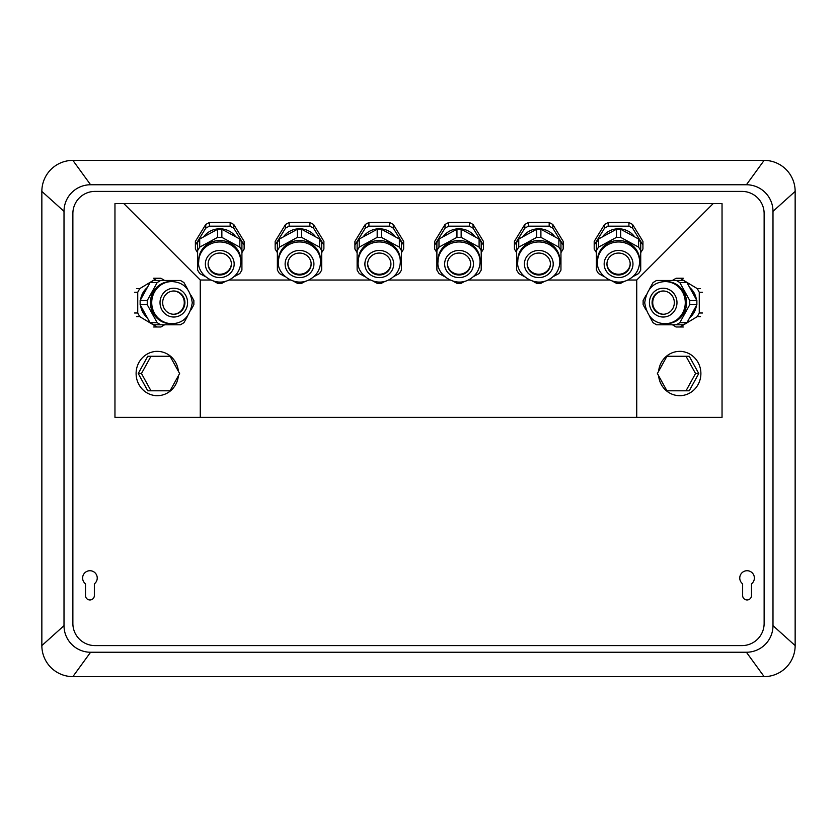 <?xml version="1.0" encoding="UTF-8"?>
<svg xmlns="http://www.w3.org/2000/svg" width="837" height="837" viewBox="0 0 837 837"><rect width="100%" height="100%" fill="white"/><g stroke="black" fill="none" stroke-linecap="round" stroke-linejoin="round"><path stroke-width="1.26" d="M686.005 390.795L666.932 390.795L657.39 373.522L666.932 356.259L686.005 356.259L695.537 373.522L686.005 390.795L689.238 390.795L698.769 373.522L695.537 373.522M698.769 373.522L689.238 356.259L686.005 356.259M658.614 375.74A22.16 21.187 -90 0 0 679.696 395.681A22.16 21.187 -90 0 0 700.893 373.522A22.16 21.187 -90 0 0 679.696 351.373A22.16 21.187 -90 0 0 658.614 371.314M649.313 289.33L653.048 282.571L656.522 280.468L683.473 280.468L686.947 282.571L696.865 300.525L696.865 304.72L686.947 322.684L683.473 324.777L656.522 324.777L653.048 322.684L649.313 315.915M645.976 295.377L643.13 300.525L643.13 304.72L645.976 309.878M686.947 282.571L679.832 282.571L676.359 280.468M686.947 322.684L679.832 322.684L689.751 304.72L696.865 304.72M696.865 300.525L689.751 300.525L689.751 304.72M689.751 300.525L679.832 282.571M679.832 322.684L676.359 324.777M662.946 314.252A11.634 11.122 -90 0 0 674.329 302.628A11.634 11.122 -90 0 0 663.207 290.994A11.634 11.122 -90 0 0 652.086 302.492A11.634 11.122 -90 0 0 662.946 314.252M663.532 290.994A11.634 11.122 -90 0 0 652.724 302.628A11.634 11.122 -90 0 0 663.532 314.252M664.662 323.668L666.44 323.668A21.051 20.13 -90 0 0 686.57 302.628A21.051 20.13 -90 0 0 666.44 281.577L665.143 281.577C653.404 282.1 646.603 289.173 644.731 302.806C646.959 316.271 653.603 323.218 664.662 323.668A21.051 20.13 -90 0 0 665.143 323.668A21.051 20.13 -90 0 0 685.273 302.628A21.051 20.13 -90 0 0 665.143 281.577M672.404 324.777L676.076 326.995L680.094 326.995L697.263 316.627L699.272 312.996L699.272 292.259L697.263 288.619L680.094 278.25L676.076 278.25L672.404 280.468M689.667 287.489A19.387 18.54 90 0 1 696.415 299.709M696.415 305.536A19.387 18.54 90 0 1 689.667 317.767M700.496 316.627L697.263 316.627M683.327 326.995L680.094 326.995M702.505 292.259L699.272 292.259M702.505 312.996L699.272 312.996M683.327 278.25L680.094 278.25M700.496 288.619L697.263 288.619M187.687 289.33L183.952 282.571L180.478 280.468L153.527 280.468L150.053 282.571L140.135 300.525L140.135 304.72L150.053 322.684L153.527 324.777L180.478 324.777L183.952 322.684L187.687 315.915M191.024 295.377L193.87 300.525L193.87 304.72L191.024 309.878M150.053 282.571L157.168 282.571L160.641 280.468M150.053 322.684L157.168 322.684L147.249 304.72L140.135 304.72M140.135 300.525L147.249 300.525L147.249 304.72M147.249 300.525L157.168 282.571M157.168 322.684L160.641 324.777M174.054 314.252A11.634 11.122 -90 0 1 162.671 302.628A11.634 11.122 -90 0 1 173.793 290.994A11.634 11.122 -90 0 1 184.914 302.492A11.634 11.122 -90 0 1 174.054 314.252M173.468 290.994A11.634 11.122 -90 0 1 184.276 302.628A11.634 11.122 -90 0 1 173.468 314.252M172.338 323.668L170.56 323.668A21.051 20.13 -90 0 1 150.43 302.628A21.051 20.13 -90 0 1 170.56 281.577L171.857 281.577C183.596 282.1 190.397 289.173 192.269 302.806C190.041 316.271 183.397 323.218 172.338 323.668A21.051 20.13 -90 0 1 171.857 323.668A21.051 20.13 -90 0 1 151.727 302.628A21.051 20.13 -90 0 1 171.857 281.577M164.596 324.777L160.924 326.995L156.906 326.995L139.737 316.627L137.728 312.996L137.728 292.259L139.737 288.619L156.906 278.25L160.924 278.25L164.596 280.468M147.333 287.489A19.387 18.54 90 0 0 140.585 299.709M140.585 305.536A19.387 18.54 90 0 0 147.333 317.767M136.504 316.627L139.737 316.627M153.673 326.995L156.906 326.995M134.495 292.259L137.728 292.259M134.495 312.996L137.728 312.996M153.673 278.25L156.906 278.25M136.504 288.619L139.737 288.619M150.995 390.795L170.068 390.795L179.61 373.522L170.068 356.259L150.995 356.259L141.463 373.522L150.995 390.795L147.762 390.795L138.231 373.522L141.463 373.522M138.231 373.522L147.762 356.259L150.995 356.259M178.386 375.74A22.16 21.187 -90 0 1 157.304 395.681A22.16 21.187 -90 0 1 136.107 373.522A22.16 21.187 -90 0 1 157.304 351.373A22.16 21.187 -90 0 1 178.386 371.314M197.605 250.566L197.605 242.448L199.708 239.016L199.708 247.135L197.605 250.566L197.605 270.11L199.708 273.542L205.515 276.702M234.004 276.702L239.821 273.542L241.914 270.11L241.914 242.448L239.821 239.016L221.857 229.244L217.662 229.244L199.708 239.016M217.662 229.244L217.662 237.363L199.708 247.135M221.857 229.244L221.857 237.363L217.662 237.363M239.821 239.016L239.821 247.135L241.914 250.566M239.821 247.135L221.857 237.363M213.791 281.211L217.662 283.314L221.857 283.314L225.739 281.211M225.341 273.657A11.634 10.965 180 0 0 231.389 264.032A11.634 10.965 180 0 0 219.765 253.056A11.634 10.965 180 0 0 208.131 264.032A11.634 10.965 180 0 0 225.341 273.657M208.141 263.655A11.634 10.965 180 0 0 225.341 272.914A11.634 10.965 180 0 0 231.389 263.655M240.805 261.814L240.805 260.338A21.051 19.847 180 0 0 219.765 240.491A21.051 19.847 180 0 0 198.714 260.338L198.714 261.814C196.81 273.563 214.67 287.907 229.715 279.642C236.798 275.697 240.491 269.755 240.805 261.814A21.051 19.847 180 0 0 219.765 241.966A21.051 19.847 180 0 0 198.714 261.814M241.914 252.659L244.132 249.039L244.132 241.391L233.764 224.452L233.764 228.145L230.133 226.168L209.396 226.168L205.756 228.145L195.387 245.074L195.387 241.391L205.756 224.452L205.756 228.145M244.132 245.074L233.764 228.145M233.764 224.452L230.133 222.475L209.396 222.475L209.396 226.168M230.133 222.475L230.133 226.168M209.396 222.475L205.756 224.452M195.387 245.074L195.387 249.039L197.605 252.659M203.673 236.861A19.387 18.278 0 0 1 235.846 236.861M277.371 250.566L277.371 242.448L279.464 239.016L279.464 247.135L277.371 250.566L277.371 270.11L279.464 273.542L285.281 276.702M313.77 276.702L319.577 273.542L321.68 270.11L321.68 242.448L319.577 239.016L301.623 229.244L297.428 229.244L279.464 239.016M297.428 229.244L297.428 237.363L279.464 247.135M301.623 229.244L301.623 237.363L297.428 237.363M319.577 239.016L319.577 247.135L321.68 250.566M319.577 247.135L301.623 237.363M293.546 281.211L297.428 283.314L301.623 283.314L305.495 281.211M305.097 273.657A11.634 10.965 180 0 0 311.155 264.032A11.634 10.965 180 0 0 299.52 253.056A11.634 10.965 180 0 0 287.886 264.032A11.634 10.965 180 0 0 305.097 273.657M287.897 263.655A11.634 10.965 180 0 0 305.097 272.914A11.634 10.965 180 0 0 311.144 263.655M320.571 261.814L320.571 260.338A21.051 19.847 180 0 0 299.52 240.491A21.051 19.847 180 0 0 278.47 260.338L278.47 261.814C276.566 273.563 294.436 287.907 309.47 279.642C316.553 275.697 320.257 269.755 320.571 261.814A21.051 19.847 180 0 0 299.52 241.966A21.051 19.847 180 0 0 278.47 261.814M321.68 252.659L323.898 249.039L323.898 241.391L313.53 224.452L313.53 228.145L309.889 226.168L289.152 226.168L285.522 228.145L275.153 245.074L275.153 241.391L285.522 224.452L285.522 228.145M323.898 245.074L313.53 228.145M313.53 224.452L309.889 222.475L289.152 222.475L289.152 226.168M309.889 222.475L309.889 226.168M289.152 222.475L285.522 224.452M275.153 245.074L275.153 249.039L277.371 252.659M283.44 236.861A19.387 18.278 0 0 1 315.612 236.861M357.127 250.566L357.127 242.448L359.23 239.016L359.23 247.135L357.127 250.566L357.127 270.11L359.23 273.542L365.037 276.702M393.526 276.702L399.343 273.542L401.436 270.11L401.436 242.448L399.343 239.016L381.379 229.244L377.184 229.244L359.23 239.016M377.184 229.244L377.184 237.363L359.23 247.135M381.379 229.244L381.379 237.363L377.184 237.363M399.343 239.016L399.343 247.135L401.436 250.566M399.343 247.135L381.379 237.363M373.312 281.211L377.184 283.314L381.379 283.314L385.261 281.211M384.863 273.657A11.634 10.965 180 0 0 390.921 264.032A11.634 10.965 180 0 0 379.287 253.056A11.634 10.965 180 0 0 367.652 264.032A11.634 10.965 180 0 0 384.863 273.657M367.663 263.655A11.634 10.965 180 0 0 384.863 272.914A11.634 10.965 180 0 0 390.91 263.655M400.337 261.814L400.337 260.338A21.051 19.847 180 0 0 379.287 240.491A21.051 19.847 180 0 0 358.236 260.338L358.236 261.814C356.332 273.563 374.202 287.907 389.236 279.642C396.319 275.697 400.013 269.755 400.337 261.814A21.051 19.847 180 0 0 379.287 241.966A21.051 19.847 180 0 0 358.236 261.814M401.436 252.659L403.654 249.039L403.654 241.391L393.285 224.452L393.285 228.145L389.655 226.168L368.918 226.168L365.277 228.145L354.909 245.074L354.909 241.391L365.277 224.452L365.277 228.145M403.654 245.074L393.285 228.145M393.285 224.452L389.655 222.475L368.918 222.475L368.918 226.168M389.655 222.475L389.655 226.168M368.918 222.475L365.277 224.452M354.909 245.074L354.909 249.039L357.127 252.659M363.195 236.861A19.387 18.278 0 0 1 395.367 236.861M436.893 250.566L436.893 242.448L438.986 239.016L438.986 247.135L436.893 250.566L436.893 270.11L438.986 273.542L444.803 276.702M473.292 276.702L479.099 273.542L481.202 270.11L481.202 242.448L479.099 239.016L461.145 229.244L456.95 229.244L438.986 239.016M456.95 229.244L456.95 237.363L438.986 247.135M461.145 229.244L461.145 237.363L456.95 237.363M479.099 239.016L479.099 247.135L481.202 250.566M479.099 247.135L461.145 237.363M453.068 281.211L456.95 283.314L461.145 283.314L465.016 281.211M464.619 273.657A11.634 10.965 180 0 0 470.676 264.032A11.634 10.965 180 0 0 459.042 253.056A11.634 10.965 180 0 0 447.418 264.032A11.634 10.965 180 0 0 464.619 273.657M447.418 263.655A11.634 10.965 180 0 0 464.619 272.914A11.634 10.965 180 0 0 470.666 263.655M480.093 261.814L480.093 260.338A21.051 19.847 180 0 0 459.042 240.491A21.051 19.847 180 0 0 438.002 260.338L438.002 261.814C436.087 273.563 453.957 287.907 468.992 279.642C476.075 275.697 479.779 269.755 480.093 261.814A21.051 19.847 180 0 0 459.042 241.966A21.051 19.847 180 0 0 438.002 261.814M481.202 252.659L483.42 249.039L483.42 241.391L473.051 224.452L473.051 228.145L469.411 226.168L448.674 226.168L445.043 228.145L434.675 245.074L434.675 241.391L445.043 224.452L445.043 228.145M483.42 245.074L473.051 228.145M473.051 224.452L469.411 222.475L448.674 222.475L448.674 226.168M469.411 222.475L469.411 226.168M448.674 222.475L445.043 224.452M434.675 245.074L434.675 249.039L436.893 252.659M442.961 236.861A19.387 18.278 0 0 1 475.134 236.861M516.649 250.566L516.649 242.448L518.752 239.016L518.752 247.135L516.649 250.566L516.649 270.11L518.752 273.542L524.558 276.702M553.048 276.702L558.865 273.542L560.957 270.11L560.957 242.448L558.865 239.016L540.901 229.244L536.705 229.244L518.752 239.016M536.705 229.244L536.705 237.363L518.752 247.135M540.901 229.244L540.901 237.363L536.705 237.363M558.865 239.016L558.865 247.135L560.957 250.566M558.865 247.135L540.901 237.363M532.834 281.211L536.705 283.314L540.901 283.314L544.782 281.211M544.385 273.657A11.634 10.965 180 0 0 550.443 264.032A11.634 10.965 180 0 0 538.808 253.056A11.634 10.965 180 0 0 527.174 264.032A11.634 10.965 180 0 0 544.385 273.657M527.184 263.655A11.634 10.965 180 0 0 544.385 272.914A11.634 10.965 180 0 0 550.432 263.655M559.859 261.814L559.859 260.338A21.051 19.847 180 0 0 538.808 240.491A21.051 19.847 180 0 0 517.758 260.338L517.758 261.814C515.854 273.563 533.724 287.907 548.758 279.642C555.841 275.697 559.534 269.755 559.859 261.814A21.051 19.847 180 0 0 538.808 241.966A21.051 19.847 180 0 0 517.758 261.814M560.957 252.659L563.175 249.039L563.175 241.391L552.807 224.452L552.807 228.145L549.177 226.168L528.44 226.168L524.799 228.145L514.431 245.074L514.431 241.391L524.799 224.452L524.799 228.145M563.175 245.074L552.807 228.145M552.807 224.452L549.177 222.475L528.44 222.475L528.44 226.168M549.177 222.475L549.177 226.168M528.44 222.475L524.799 224.452M514.431 245.074L514.431 249.039L516.649 252.659M522.717 236.861A19.387 18.278 0 0 1 554.889 236.861M596.415 250.566L596.415 242.448L598.507 239.016L598.507 247.135L596.415 250.566L596.415 270.11L598.507 273.542L604.324 276.702M632.814 276.702L638.621 273.542L640.723 270.11L640.723 242.448L638.621 239.016L620.667 229.244L616.471 229.244L598.507 239.016M616.471 229.244L616.471 237.363L598.507 247.135M620.667 229.244L620.667 237.363L616.471 237.363M638.621 239.016L638.621 247.135L640.723 250.566M638.621 247.135L620.667 237.363M612.59 281.211L616.471 283.314L620.667 283.314L624.538 281.211M624.14 273.657A11.634 10.965 180 0 0 630.198 264.032A11.634 10.965 180 0 0 618.564 253.056A11.634 10.965 180 0 0 606.94 264.032A11.634 10.965 180 0 0 624.14 273.657M606.94 263.655A11.634 10.965 180 0 0 624.14 272.914A11.634 10.965 180 0 0 630.188 263.655M639.614 261.814L639.614 260.338A21.051 19.847 180 0 0 618.564 240.491A21.051 19.847 180 0 0 597.524 260.338L597.524 261.814C595.609 273.563 613.479 287.907 628.514 279.642C635.597 275.697 639.301 269.755 639.614 261.814A21.051 19.847 180 0 0 618.564 241.966A21.051 19.847 180 0 0 597.524 261.814M640.723 252.659L642.942 249.039L642.942 241.391L632.573 224.452L632.573 228.145L628.932 226.168L608.196 226.168L604.565 228.145L594.197 245.074L594.197 241.391L604.565 224.452L604.565 228.145M642.942 245.074L632.573 228.145M632.573 224.452L628.932 222.475L608.196 222.475L608.196 226.168M628.932 222.475L628.932 226.168M608.196 222.475L604.565 224.452M594.197 245.074L594.197 249.039L596.415 252.659M602.483 236.861A19.387 18.278 0 0 1 634.655 236.861M746.405 652.243L764.129 676.62L72.871 676.62L90.595 652.243A26.585 26.585 0 0 1 64.01 625.657L64.01 211.342A26.585 26.585 0 0 1 90.595 184.757L746.405 184.757A26.585 26.585 0 0 1 772.99 211.342L772.99 625.657A26.585 26.585 0 0 1 746.405 652.243L90.595 652.243M64.01 625.657L41.85 645.599A31.021 31.021 0 0 0 72.871 676.62M41.85 645.599L41.85 191.401L64.01 211.342M90.595 184.757L72.871 160.38A31.021 31.021 0 0 0 41.85 191.401M72.871 160.38L764.129 160.38L746.405 184.757M772.99 211.342L795.15 191.401A31.021 31.021 0 0 0 764.129 160.38M795.15 191.401L795.15 645.599L772.99 625.657M764.129 676.62A31.021 31.021 0 0 0 795.15 645.599M85.5 595.525L85.5 583.839A7.313 7.313 0 0 1 84.537 573.094A7.313 7.313 0 0 1 95.324 573.094A7.313 7.313 0 0 1 94.361 583.839L94.361 595.525A4.436 4.436 0 0 1 89.925 599.962A4.436 4.436 0 0 1 85.5 595.525M751.5 583.839L751.5 595.525A4.436 4.436 0 0 1 747.075 599.962A4.436 4.436 0 0 1 742.639 595.525L742.639 583.839A7.313 7.313 0 0 1 741.676 573.094A7.313 7.313 0 0 1 752.463 573.094A7.313 7.313 0 0 1 751.5 583.839M210.6 280.029L200.263 280.029L123.824 203.59M636.737 417.391L636.737 280.029L713.176 203.59M114.962 417.391L114.962 203.59L722.038 203.59L722.038 417.391L114.962 417.391M764.129 213.561L764.129 623.439A22.16 22.16 0 0 1 741.98 645.599L95.02 645.599A22.16 22.16 0 0 1 72.871 623.439L72.871 213.561A22.16 22.16 0 0 1 95.02 191.401L741.98 191.401A22.16 22.16 0 0 1 764.129 213.561M200.263 280.029L200.263 417.391M636.737 280.029L627.729 280.029M609.409 280.029L547.963 280.029M529.643 280.029L468.207 280.029M449.887 280.029L388.441 280.029M370.121 280.029L308.686 280.029M290.366 280.029L228.919 280.029M662.883 317.024A14.396 13.769 -90 0 0 675.292 295.723A14.396 13.769 -90 0 0 651.437 295.137A14.396 13.769 -90 0 0 662.883 317.024M174.117 317.024A14.396 13.769 -90 0 1 161.708 295.723A14.396 13.769 -90 0 1 185.563 295.137A14.396 13.769 -90 0 1 174.117 317.024M226.67 275.948A14.396 13.58 180 0 0 227.256 252.429A14.396 13.58 180 0 0 205.368 263.707A14.396 13.58 180 0 0 226.67 275.948M306.426 275.948A14.396 13.58 180 0 0 307.012 252.429A14.396 13.58 180 0 0 285.124 263.707A14.396 13.58 180 0 0 306.426 275.948M386.192 275.948A14.396 13.58 180 0 0 386.778 252.429A14.396 13.58 180 0 0 364.89 263.707A14.396 13.58 180 0 0 386.192 275.948M465.947 275.948A14.396 13.58 180 0 0 466.533 252.429A14.396 13.58 180 0 0 444.646 263.707A14.396 13.58 180 0 0 465.947 275.948M545.714 275.948A14.396 13.58 180 0 0 546.299 252.429A14.396 13.58 180 0 0 524.412 263.707A14.396 13.58 180 0 0 545.714 275.948M625.469 275.948A14.396 13.58 180 0 0 626.066 252.429A14.396 13.58 180 0 0 604.168 263.707A14.396 13.58 180 0 0 625.469 275.948M679.696 395.681L681.318 395.681M679.696 351.373L681.318 351.373M155.682 395.681L157.304 395.681M155.682 351.373L157.304 351.373"/></g></svg>
